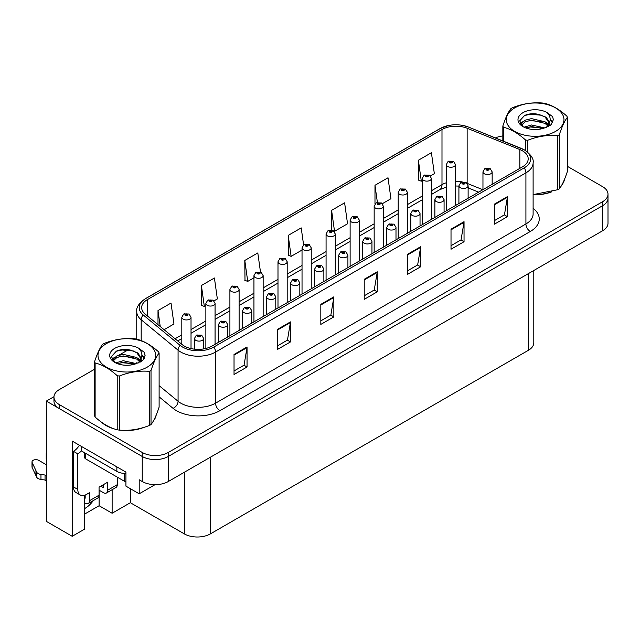 <?xml version="1.0" encoding="UTF-8"?>
<svg xmlns="http://www.w3.org/2000/svg" width="640" height="640" viewBox="0 0 640 640"><rect width="100%" height="100%" fill="white"/><g stroke="black" fill="none" stroke-linecap="round" stroke-linejoin="round"><path stroke-width="0.96" d="M84.352 495.352L84.352 529.28L72.2 536.296L72.2 441.088L125.928 472.104L125.928 486.136L139.208 493.8L139.208 479.768L142.24 481.528A18.416 10.632 0 0 0 168.28 481.528L602.608 230.768A18.416 10.632 0 0 0 608 223.256L608 198.2A18.416 10.632 0 0 1 602.608 205.712A18.416 10.632 0 0 0 608 198.2L608 194.192A18.416 10.632 0 0 0 602.608 186.672L567.4 166.344M155.08 484.64L139.208 493.8M94.56 369.248L59.352 389.568A18.416 10.632 0 0 0 53.96 397.088A18.416 10.632 0 0 0 59.352 404.608L142.24 452.464A18.416 10.632 0 0 0 168.28 452.464L168.28 456.472L602.608 205.712L168.28 456.472A18.416 10.632 0 0 1 142.24 456.472A18.416 10.632 0 0 0 168.28 456.472L168.28 481.528M72.2 536.296L46.336 521.368L46.336 401.096L142.24 456.472L59.352 408.616A18.416 10.632 0 0 1 53.96 401.096L53.96 397.088M53.976 396.688L46.336 401.096M533.792 270.504L533.792 342.768A18.416 10.632 180 0 1 528.4 350.288L210.376 533.896A18.416 10.632 180 0 1 184.336 533.896L130.352 502.72L130.352 488.688M130.352 502.72L112.128 513.248L112.128 489.712M84.352 514.248L99.104 505.728L112.128 513.248M84.352 508.704A19.64 11.336 120 0 0 93.288 500.592M99.104 505.728L99.104 490.192M101.632 422.304A29.456 17.008 0 0 0 106.008 425.528A29.456 17.008 0 0 0 113.864 428.768M522.448 150.816A19.64 11.336 180 0 1 528.2 158.832A19.64 11.336 180 0 1 522.448 166.856L212.072 346.048A19.64 11.336 180 0 1 182.096 344.536L145.208 314.12A19.64 11.336 180 0 1 141.656 307.616A19.64 11.336 180 0 1 147.408 299.6L441.992 129.52A19.64 11.336 180 0 1 467.144 128.248L519.832 149.544A19.64 11.336 180 0 1 522.448 150.816M524.184 149.816A22.096 12.76 0 0 0 521.24 148.384L468.552 127.088A22.096 12.76 0 0 0 463.248 125.512A22.096 12.76 0 0 0 448.512 125.512A22.096 12.76 0 0 0 440.256 128.52L145.672 298.592A22.096 12.76 0 0 0 143.192 314.928L180.088 345.344A22.096 12.76 0 0 0 213.808 347.048L524.184 167.856A22.096 12.76 0 0 0 524.184 149.816M234.032 354.472L234.032 374.512L247.048 367L247.048 346.952L234.032 354.472M234.032 370.96L244.056 365.168L247 347.616A4.912 2.832 -120 0 0 247.048 346.952M243.968 365.216L247.048 367M277.424 329.416L277.424 349.456L290.448 341.944L290.448 321.896L277.424 329.416M277.424 345.904L287.456 340.112L290.392 322.56A4.912 2.832 -120 0 0 290.448 321.896M287.368 340.16L290.448 341.944M320.824 304.36L320.824 324.4L333.848 316.888L333.848 296.84L320.824 304.36M320.824 320.848L330.856 315.056L333.792 297.504A4.912 2.832 -120 0 0 333.848 296.84M330.768 315.104L333.848 316.888M494.416 204.136L494.416 224.184L507.432 216.664L507.432 196.616L494.416 204.136M494.416 220.624L504.448 214.832L507.384 197.288A4.912 2.832 -120 0 0 507.432 196.616M504.352 214.888L507.432 216.664M451.016 229.192L451.016 249.232L464.04 241.72L464.04 221.672L451.016 229.192M451.016 245.68L461.048 239.888L463.984 222.344A4.912 2.832 -120 0 0 464.04 221.672M460.96 239.944L464.04 241.72M407.624 254.248L407.624 274.288L420.64 266.776L420.64 246.728L407.624 254.248M407.624 270.736L417.648 264.944L420.584 247.392A4.912 2.832 -120 0 0 420.64 246.728M417.56 265L420.64 266.776M364.224 279.304L364.224 299.344L377.24 291.832L377.24 271.784L364.224 279.304M364.224 295.792L374.248 290L377.192 272.448A4.912 2.832 -120 0 0 377.24 271.784M374.16 290.048L377.24 291.832M533.112 194.744A29.456 17.008 0 0 0 551.912 191.752M561.856 184.92A29.456 17.008 0 0 0 564.432 179.52M121.8 430.256A29.456 17.008 0 0 0 143.624 427.472M153.576 420.64A29.456 17.008 0 0 0 156.144 415.24M168.28 452.464L602.608 201.704A18.416 10.632 0 0 0 608 194.192M502.848 135.936A18.416 10.632 0 0 0 495.416 137.928M128.416 349.704L119.064 355.096M214.032 300.856L217.352 298.944L214.416 278L201.392 285.512L201.608 305.44M164.096 329.688L173.952 324L171.016 303.056L158 310.568L158 324.664M331.592 210.352L334.528 231.296L347.544 223.776L344.608 202.832L331.592 210.352L331.592 230.12M382.328 203.696L390.944 198.72L388.008 177.776L374.984 185.296L374.984 203.928M430.416 175.936L434.344 173.664L431.4 152.72L418.384 160.24L418.592 180.16M260.488 272.032L257.808 252.944L244.792 260.464L245 280.384M303.592 244.872L301.208 227.888L288.192 235.408L288.4 255.328M288.192 235.408L291.128 256.352L302.032 250.056M291.128 256.352L288.192 255.248M334.528 231.296L333.72 230.992M374.984 185.296L377.392 202.448M418.384 160.24L421.32 181.184L422.24 180.648M421.32 181.184L418.384 180.08M244.792 260.464L247.728 281.4L253.944 277.816M247.728 281.4L244.792 280.304M201.392 285.512L204.336 306.456L205.864 305.576M204.336 306.456L201.392 305.36M158 310.568L160.232 326.512M191.024 348.592L191.024 317.28A4.6 2.656 180 0 1 188.184 319.736A4.6 2.656 180 0 1 183.168 319.16A4.6 2.656 180 0 1 181.816 317.28L183.656 314.088A3.072 1.848 57.8 0 1 185.288 314.176A1.536 0.888 0 0 0 185.336 315.4A1.536 0.888 0 0 0 187.504 315.4A1.536 0.888 0 0 0 187.504 314.152A1.536 0.888 0 0 0 185.384 314.12L187.04 314.776L185.992 315.024L186.008 314.512M185.384 314.12A3.072 1.696 -117.9 0 0 183.952 313.92A3.072 1.696 -117.9 0 0 183.816 314.008M185.968 315.016L185.288 314.176M185.992 315.024L185.968 314.536M203.656 348.92L203.656 338.456A4.6 2.656 180 0 1 200.816 340.912A4.6 2.656 180 0 1 195.8 340.336A4.6 2.656 180 0 1 194.448 338.456L196.288 335.256A3.072 1.848 57.8 0 1 197.92 335.352A1.536 0.888 0 0 0 197.968 336.576A1.536 0.888 0 0 0 200.136 336.576A1.536 0.888 0 0 0 200.136 335.32A1.536 0.888 0 0 0 198.016 335.296L199.664 335.952L198.616 336.2L197.92 335.352M198.64 336.208L198.64 335.688M198.016 335.296A3.072 1.696 -117.9 0 0 196.576 335.088A3.072 1.696 -117.9 0 0 196.448 335.176M198.616 336.2L198.6 335.712M215.064 344.32L215.064 303.4A4.6 2.656 180 0 1 212.224 305.856A4.6 2.656 180 0 1 207.208 305.28A4.6 2.656 180 0 1 205.864 303.4L207.696 300.208A3.072 1.848 57.8 0 1 209.336 300.296A1.536 0.888 0 0 0 209.376 301.52A1.536 0.888 0 0 0 211.552 301.52A1.536 0.888 0 0 0 211.552 300.272A1.536 0.888 0 0 0 209.432 300.24L210.896 300.648L210.032 301.144L210.048 300.632M209.432 300.24A3.072 1.696 -117.9 0 0 207.992 300.04A3.072 1.696 -117.9 0 0 207.856 300.12M210.016 301.136L209.336 300.296M210.032 301.144L210.016 300.656M239.112 330.44L239.112 289.52A4.6 2.656 180 0 1 236.272 291.976A4.6 2.656 180 0 1 231.256 291.4A4.6 2.656 180 0 1 229.904 289.52L231.744 286.328A3.072 1.848 57.8 0 1 233.376 286.416A1.536 0.888 0 0 0 233.424 287.64A1.536 0.888 0 0 0 235.592 287.64A1.536 0.888 0 0 0 235.592 286.392A1.536 0.888 0 0 0 233.472 286.36L235.12 287.016L234.072 287.264L234.096 286.752M233.472 286.36A3.072 1.696 -117.9 0 0 232.032 286.152A3.072 1.696 -117.9 0 0 231.904 286.24M234.056 287.256L233.376 286.416M234.072 287.264L234.056 286.776M263.152 316.56L263.152 275.64A4.6 2.656 180 0 1 260.312 278.096A4.6 2.656 180 0 1 255.296 277.52A4.6 2.656 180 0 1 253.944 275.64L255.784 272.448A3.072 1.848 57.8 0 1 257.416 272.536A1.536 0.888 0 0 0 257.464 273.76A1.536 0.888 0 0 0 259.632 273.76A1.536 0.888 0 0 0 259.632 272.512A1.536 0.888 0 0 0 257.512 272.48L259.16 273.136L258.112 273.384L258.136 272.872M257.512 272.48A3.072 1.696 -117.9 0 0 256.08 272.272A3.072 1.696 -117.9 0 0 255.944 272.36M258.096 273.376L257.416 272.536M258.112 273.384L258.096 272.896M227.696 337.024L227.696 324.576A4.6 2.656 180 0 1 224.856 327.032A4.6 2.656 180 0 1 219.84 326.456A4.6 2.656 180 0 1 218.488 324.576L220.328 321.376A3.072 1.848 57.8 0 1 221.96 321.472A1.536 0.888 0 0 0 222.008 322.696A1.536 0.888 0 0 0 224.176 322.696A1.536 0.888 0 0 0 224.176 321.44A1.536 0.888 0 0 0 222.056 321.416L223.704 322.072L222.656 322.32L221.96 321.472M222.68 322.328L222.68 321.808M222.056 321.416A3.072 1.696 -117.9 0 0 220.624 321.208A3.072 1.696 -117.9 0 0 220.488 321.296M222.656 322.32L222.64 321.832M251.736 323.144L251.736 310.696A4.6 2.656 180 0 1 248.896 313.152A4.6 2.656 180 0 1 243.88 312.576A4.6 2.656 180 0 1 242.536 310.696L244.368 307.496A3.072 1.848 57.8 0 1 246.008 307.592A1.536 0.888 0 0 0 246.048 308.816A1.536 0.888 0 0 0 248.224 308.816A1.536 0.888 0 0 0 248.224 307.56A1.536 0.888 0 0 0 246.096 307.536L247.568 307.936L246.704 308.44L246.72 307.928M246.096 307.536A3.072 1.696 -117.9 0 0 244.664 307.328A3.072 1.696 -117.9 0 0 244.528 307.416M246.68 308.424L246.008 307.592M246.704 308.44L246.68 307.944M275.784 309.264L275.784 296.816A4.6 2.656 180 0 1 272.936 299.264A4.6 2.656 180 0 1 267.92 298.688A4.6 2.656 180 0 1 266.576 296.816L268.408 293.616A3.072 1.848 57.8 0 1 270.048 293.712A1.536 0.888 0 0 0 270.096 294.936A1.536 0.888 0 0 0 272.264 294.936A1.536 0.888 0 0 0 272.264 293.68A1.536 0.888 0 0 0 270.144 293.656L271.616 294.056L270.744 294.56L270.76 294.048M270.144 293.656A3.072 1.696 -117.9 0 0 268.704 293.448A3.072 1.696 -117.9 0 0 268.568 293.536M270.728 294.544L270.048 293.712M270.744 294.56L270.728 294.064M299.824 295.384L299.824 282.928A4.6 2.656 180 0 1 296.984 285.384A4.6 2.656 180 0 1 291.968 284.808A4.6 2.656 180 0 1 290.616 282.928L292.456 279.736A3.072 1.848 57.8 0 1 294.088 279.824A1.536 0.888 0 0 0 294.136 281.056A1.536 0.888 0 0 0 296.304 281.056A1.536 0.888 0 0 0 296.304 279.8A1.536 0.888 0 0 0 294.184 279.776L295.832 280.424L294.784 280.68L294.808 280.168M294.184 279.776A3.072 1.696 -117.9 0 0 292.752 279.568A3.072 1.696 -117.9 0 0 292.616 279.656M294.768 280.664L294.088 279.824M294.784 280.68L294.768 280.184M117.288 477.144L117.288 484.656L107.744 490.168A6.136 3.544 60 0 1 106.472 492.976A6.136 3.544 60 0 1 103.4 492.68L99.064 490.168M107.744 490.168L107.744 482.152L99.064 487.168L99.064 495.184L89.512 500.696L89.512 492.68L86.48 494.432A12.272 7.088 -60 0 1 80.336 495.04A12.272 7.088 -60 0 1 77.8 489.416L77.8 453.84L73.456 451.336A12.272 7.088 120 0 0 79.376 445.232M100.8 486.16L103.4 487.664L103.4 484.656M81.272 446.32L81.272 450.832L116.856 471.376A12.272 7.088 0 0 0 125.928 473.448M80.336 495.04L76 492.536A12.272 7.088 -60 0 1 73.456 486.912L73.456 451.336M81.368 450.888A12.272 7.088 -60 0 1 77.8 453.84M84.352 497.712L85.176 498.192L85.176 495.072M46.336 480.776L45.056 480.032L45.056 475.024L46.336 475.76M89.512 500.696A6.136 3.544 60 0 1 88.248 503.504A6.136 3.544 60 0 1 85.176 503.2L84.352 502.72M46.336 464.736L38.688 460.328A3.92 2.264 180 0 0 34.416 459.832A3.92 2.264 180 0 0 32 461.928A3.92 2.264 180 0 0 32.136 462.512L36.784 472.392A6.136 3.544 0 0 0 40.968 474.448L45.056 475.024M45.056 480.032L40.968 479.456L40.968 474.448M36.784 472.392L36.784 477.408L32.136 467.52A3.92 2.264 0 0 1 32 466.936L32 461.928M36.784 477.408A6.136 3.544 0 0 0 40.968 479.456M88.248 503.504L97.792 497.992A6.136 3.544 -120 0 0 99.064 495.184M35.96 470.76L35.96 475.768M106.472 492.976L116.016 487.464A6.136 3.544 -120 0 0 117.288 484.656M46.336 454.256A3.92 2.264 180 0 1 46.224 453.712A3.92 2.264 180 0 1 46.336 453.176M46.224 453.712L46.224 458.728A3.92 2.264 0 0 0 46.336 459.264M563.408 181.848A29.152 16.832 180 0 1 563.096 182.512M548.984 192.584A29.152 16.832 180 0 1 534.128 194.6M155.128 417.568A29.152 16.832 180 0 1 154.808 418.24M140.696 428.304A29.152 16.832 180 0 1 125.84 430.32M110.24 427.336A29.152 16.832 180 0 1 106.224 425.4A29.152 16.832 180 0 1 103.576 423.648M84.712 452.816L84.712 457.6A3.072 1.768 0 0 0 85.608 458.848L124.664 481.4A3.072 1.768 0 0 0 125.928 481.84M514.728 107.872A28.848 16.656 -0 0 0 514.728 131.424A28.848 16.656 -0 0 0 555.52 131.424A28.848 16.656 -0 0 0 555.52 107.872A28.848 16.656 -0 0 0 514.728 107.872M533.112 194.608L557.776 189.72A33.144 19.136 -0 0 0 558.56 189.28A33.144 19.136 -0 0 0 559.312 188.832C562 185.472 564.696 179.664 567.4 171.408L567.4 117.328A33.144 19.136 -0 0 0 566.84 116.12C559.456 109.432 552.088 105.176 544.744 103.36A33.144 19.136 -0 0 0 542.648 103.04C532.544 102.176 522.488 103.728 512.472 107.704A33.144 19.136 -0 0 0 511.688 108.144A33.144 19.136 -0 0 0 510.936 108.592C508.224 112 505.528 117.808 502.848 126.016A33.144 19.136 -0 0 0 503.408 127.232L503.408 141.16M525.504 150.528L525.504 139.984C518.12 133.296 510.752 129.04 503.408 127.232M525.504 139.984A33.144 19.136 -0 0 0 527.6 140.304L527.6 152.048M557.776 189.72L557.776 135.64C547.76 134.76 537.704 136.32 527.6 140.304M557.776 135.64A33.144 19.136 -0 0 0 558.56 135.2A33.144 19.136 -0 0 0 559.312 134.752L559.312 188.832M544.672 127.896L531.496 124.984L524.016 127.192M542.832 128.488L531.496 126.576L525.696 127.92M548.272 125.112L545.048 121.776L531.496 118.616L525.2 120.184L521.568 123.28L521.096 124.968M547.76 125.904L545.048 123.368L531.496 120.208L525.2 121.776L521.384 125.28M546.52 127.28L548.68 124.288L549.152 122.192L546.328 117.32L538.632 114.352C533.384 113.28 528.712 113.648 524.624 115.464L519.68 120.848L523 126.616M548.416 126.448L549.152 123.456M549.112 122.816L545.048 117L539 114.416M523 112.648A17.144 9.904 -0 0 0 523 126.648A17.144 9.904 -0 0 0 544.432 127.96L551.12 124.72L553.376 119.648L552.6 116.624L546.984 112.496A17.144 9.904 -0 0 0 523 112.648M546.984 112.496C550.552 116.128 551.12 120.056 548.68 124.288M502.848 140.936L502.848 126.016M567.4 117.328C564.712 120.688 562.024 126.496 559.312 134.752M541.576 127.96L530.4 127L525.952 127.816M549.736 125.704L548.952 125.072M548.48 124.728L547.68 124.208M541.576 121.6L530.4 120.64L525.952 121.448M521.656 123.128L520.344 123.936M552.528 122.824L550.176 119.728M541.616 115.248L530.4 114.272L524.424 115.552M553.368 119.8L552.6 116.624M550.248 125.368L549.096 124.384M548.752 124.128L546 122.48M522.744 121.792L520.048 123.352M552.72 122.448L550.168 118.928M106.44 343.592A28.848 16.656 -0 0 0 106.44 367.144A28.848 16.656 -0 0 0 147.232 367.144A28.848 16.656 -0 0 0 147.232 343.592A28.848 16.656 -0 0 0 106.44 343.592M103.4 343.864A33.144 19.136 -0 0 0 102.648 344.312C99.944 347.72 97.248 353.528 94.56 361.736A33.144 19.136 -0 0 0 95.12 362.952L95.12 417.032C102.472 423.696 109.832 427.952 117.216 429.784A33.144 19.136 -0 0 0 119.312 430.112C129.328 430.984 139.392 429.432 149.488 425.44A33.144 19.136 -0 0 0 150.272 425.008A33.144 19.136 -0 0 0 151.024 424.552C153.712 421.192 156.408 415.384 159.112 407.128L159.112 353.048A33.144 19.136 -0 0 0 158.552 351.84C151.168 345.152 143.808 340.896 136.456 339.088A33.144 19.136 -0 0 0 134.36 338.76C124.264 337.896 114.2 339.456 104.184 343.432A33.144 19.136 -0 0 0 103.4 343.864M117.216 429.784L117.216 375.704C109.832 369.016 102.472 364.768 95.12 362.952M117.216 375.704A33.144 19.136 -0 0 0 119.312 376.032L119.312 430.112M149.488 425.44L149.488 371.36C139.472 370.488 129.416 372.04 119.312 376.032M149.488 371.36A33.144 19.136 -0 0 0 150.272 370.928A33.144 19.136 -0 0 0 151.024 370.472L151.024 424.552M94.56 361.736L94.56 415.816A33.144 19.136 -0 0 0 95.12 417.032M136.384 363.616L123.208 360.704L115.728 362.912M134.544 364.216L123.208 362.296L117.408 363.64M139.984 360.832L136.76 357.496L123.208 354.336L116.92 355.904L113.288 359.008L112.808 360.688M139.472 361.624L136.76 359.088L123.208 355.928L116.92 357.496L113.096 361M138.24 363L140.392 360.016L140.864 357.912L138.048 353.04L130.344 350.072C125.096 349 120.424 349.376 116.336 351.184L111.4 356.568L114.712 362.336M140.128 362.168L140.864 359.176M140.824 358.544L136.76 352.72L130.712 350.144M114.712 348.368A17.144 9.904 -0 0 0 114.712 362.368A17.144 9.904 -0 0 0 136.152 363.68L142.832 360.44L145.088 355.368L144.32 352.344L138.696 348.216A17.144 9.904 -0 0 0 114.712 348.368M138.696 348.216C142.272 351.848 142.832 355.784 140.392 360.008M159.112 353.048C156.432 356.408 153.736 362.216 151.024 370.472M133.288 363.68L122.112 362.728L117.672 363.536M141.448 361.424L140.664 360.792M140.192 360.448L139.392 359.928M133.288 357.32L122.112 356.36L117.672 357.168M113.368 358.848L112.064 359.656M144.24 358.544L141.888 355.448M133.336 350.968L122.112 350L116.136 351.28M145.088 355.528L144.32 352.344M141.96 361.088L140.808 360.104M140.464 359.848L137.712 358.2M114.456 357.512L111.768 359.072M144.432 358.168L141.88 354.656M287.192 302.68L287.192 261.76A4.6 2.656 180 0 1 284.352 264.216A4.6 2.656 180 0 1 279.336 263.64A4.6 2.656 180 0 1 277.992 261.76L279.824 258.568A3.072 1.848 57.8 0 1 281.464 258.656A1.536 0.888 0 0 0 281.504 259.88A1.536 0.888 0 0 0 283.68 259.88A1.536 0.888 0 0 0 283.68 258.624A1.536 0.888 0 0 0 281.552 258.6L283.024 259L282.16 259.504L282.176 258.992M281.552 258.6A3.072 1.696 -117.9 0 0 280.12 258.392A3.072 1.696 -117.9 0 0 279.984 258.48M282.136 259.496L281.464 258.656M282.16 259.504L282.136 259.016M311.24 288.792L311.24 247.88A4.6 2.656 180 0 1 308.392 250.336A4.6 2.656 180 0 1 303.376 249.76A4.6 2.656 180 0 1 302.032 247.88L303.864 244.688A3.072 1.848 57.8 0 1 305.504 244.776A1.536 0.888 0 0 0 305.552 246A1.536 0.888 0 0 0 307.72 246A1.536 0.888 0 0 0 307.72 244.744A1.536 0.888 0 0 0 305.6 244.72L307.248 245.376L306.2 245.624L305.504 244.776M305.6 244.72A3.072 1.696 -117.9 0 0 304.16 244.512A3.072 1.696 -117.9 0 0 304.024 244.6M306.184 245.616L306.184 245.136L306.2 245.624M335.28 274.912L335.28 234A4.6 2.656 180 0 1 332.44 236.456A4.6 2.656 180 0 1 327.424 235.88A4.6 2.656 180 0 1 326.072 234L327.912 230.8A3.072 1.848 57.8 0 1 329.544 230.896A1.536 0.888 0 0 0 329.592 232.12A1.536 0.888 0 0 0 331.76 232.12A1.536 0.888 0 0 0 331.76 230.864A1.536 0.888 0 0 0 329.64 230.84L331.288 231.496L330.24 231.744L329.544 230.896M330.264 231.752L330.264 231.232M329.64 230.84A3.072 1.696 -117.9 0 0 328.208 230.632A3.072 1.696 -117.9 0 0 328.072 230.72M330.224 231.728L330.224 231.256M323.864 281.504L323.864 269.048A4.6 2.656 180 0 1 321.024 271.504A4.6 2.656 180 0 1 316.008 270.928A4.6 2.656 180 0 1 314.664 269.048L316.496 265.856A3.072 1.848 57.8 0 1 318.128 265.944A1.536 0.888 0 0 0 318.176 267.168A1.536 0.888 0 0 0 320.344 267.168A1.536 0.888 0 0 0 320.344 265.92A1.536 0.888 0 0 0 318.224 265.896L319.88 266.544L318.832 266.792L318.848 266.28M318.224 265.896A3.072 1.696 -117.9 0 0 316.792 265.688A3.072 1.696 -117.9 0 0 316.656 265.776M318.808 266.784L318.128 265.944M318.832 266.792L318.808 266.304M347.912 267.624L347.912 255.168A4.6 2.656 180 0 1 345.064 257.624A4.6 2.656 180 0 1 340.048 257.048A4.6 2.656 180 0 1 338.704 255.168L340.536 251.976A3.072 1.848 57.8 0 1 342.176 252.064A1.536 0.888 0 0 0 342.224 253.288A1.536 0.888 0 0 0 344.392 253.288A1.536 0.888 0 0 0 344.392 252.04A1.536 0.888 0 0 0 342.272 252.008L343.736 252.416L342.872 252.912L342.888 252.4M342.272 252.008A3.072 1.696 -117.9 0 0 340.832 251.808A3.072 1.696 -117.9 0 0 340.696 251.888M342.856 252.904L342.176 252.064M342.872 252.912L342.856 252.424M371.952 253.744L371.952 241.288A4.6 2.656 180 0 1 369.112 243.744A4.6 2.656 180 0 1 364.096 243.168A4.6 2.656 180 0 1 362.744 241.288L364.584 238.096A3.072 1.848 57.8 0 1 366.216 238.184A1.536 0.888 0 0 0 366.264 239.408A1.536 0.888 0 0 0 368.432 239.408A1.536 0.888 0 0 0 368.432 238.16A1.536 0.888 0 0 0 366.312 238.128L367.96 238.784L366.912 239.032L366.936 238.52M366.312 238.128A3.072 1.696 -117.9 0 0 364.88 237.92A3.072 1.696 -117.9 0 0 364.744 238.008M366.896 239.024L366.216 238.184M366.912 239.032L366.896 238.544M359.32 261.032L359.32 220.12A4.6 2.656 180 0 1 356.48 222.576A4.6 2.656 180 0 1 351.464 222A4.6 2.656 180 0 1 350.12 220.12L351.952 216.92A3.072 1.848 57.8 0 1 353.584 217.016A1.536 0.888 0 0 0 353.632 218.24A1.536 0.888 0 0 0 355.8 218.24A1.536 0.888 0 0 0 355.8 216.984A1.536 0.888 0 0 0 353.68 216.96L355.336 217.608L354.288 217.864L353.584 217.016M354.304 217.872L354.304 217.352M353.68 216.96A3.072 1.696 -117.9 0 0 352.248 216.752A3.072 1.696 -117.9 0 0 352.112 216.84M354.264 217.848L354.264 217.376M383.368 247.152L383.368 206.24A4.6 2.656 180 0 1 380.52 208.688A4.6 2.656 180 0 1 375.504 208.112A4.6 2.656 180 0 1 374.16 206.24L375.992 203.04A3.072 1.848 57.8 0 1 377.632 203.136A1.536 0.888 0 0 0 377.68 204.36A1.536 0.888 0 0 0 379.848 204.36A1.536 0.888 0 0 0 379.848 203.104A1.536 0.888 0 0 0 377.728 203.08L379.376 203.728L378.328 203.984L377.632 203.136M378.344 203.992L378.344 203.472M377.728 203.08A3.072 1.696 -117.9 0 0 376.288 202.872A3.072 1.696 -117.9 0 0 376.152 202.96M378.312 203.968L378.312 203.488M407.408 233.272L407.408 192.352A4.6 2.656 180 0 1 404.568 194.808A4.6 2.656 180 0 1 399.552 194.232A4.6 2.656 180 0 1 398.2 192.352L400.04 189.16A3.072 1.848 57.8 0 1 401.672 189.248A1.536 0.888 0 0 0 401.72 190.48A1.536 0.888 0 0 0 403.888 190.48A1.536 0.888 0 0 0 403.888 189.224A1.536 0.888 0 0 0 401.768 189.2L403.416 189.848L402.368 190.104L401.672 189.248M402.392 190.112L402.392 189.592M401.768 189.2A3.072 1.696 -117.9 0 0 400.336 188.992A3.072 1.696 -117.9 0 0 400.2 189.08M402.352 190.088L402.352 189.608M431.448 219.392L431.448 178.472A4.6 2.656 180 0 1 428.608 180.928A4.6 2.656 180 0 1 423.592 180.352A4.6 2.656 180 0 1 422.24 178.472L424.08 175.28A3.072 1.848 57.8 0 1 425.712 175.368A1.536 0.888 0 0 0 425.76 176.592A1.536 0.888 0 0 0 427.928 176.592A1.536 0.888 0 0 0 427.928 175.344A1.536 0.888 0 0 0 425.808 175.32L427.456 175.968L426.416 176.224L425.712 175.368M426.432 176.232L426.432 175.712M425.808 175.32A3.072 1.696 -117.9 0 0 424.376 175.112A3.072 1.696 -117.9 0 0 424.24 175.2M426.392 176.208L426.392 175.728M455.488 205.512L455.488 164.592A4.6 2.656 180 0 1 452.648 167.048A4.6 2.656 180 0 1 447.632 166.472A4.6 2.656 180 0 1 446.288 164.592L448.12 161.4A3.072 1.848 57.8 0 1 449.76 161.488A1.536 0.888 0 0 0 449.8 162.712A1.536 0.888 0 0 0 451.976 162.712A1.536 0.888 0 0 0 451.976 161.464A1.536 0.888 0 0 0 449.848 161.432L451.504 162.088L450.456 162.336L449.76 161.488M450.472 162.352L450.472 161.824M449.848 161.432A3.072 1.696 -117.9 0 0 448.416 161.232A3.072 1.696 -117.9 0 0 448.28 161.312M450.456 162.336L450.44 161.848M395.992 239.864L395.992 227.408A4.6 2.656 180 0 1 393.152 229.864A4.6 2.656 180 0 1 388.136 229.288A4.6 2.656 180 0 1 386.784 227.408L388.624 224.216A3.072 1.848 57.8 0 1 390.256 224.304A1.536 0.888 0 0 0 390.304 225.528A1.536 0.888 0 0 0 392.472 225.528A1.536 0.888 0 0 0 392.472 224.28A1.536 0.888 0 0 0 390.352 224.248L392 224.904L390.96 225.152L390.976 224.64M390.352 224.248A3.072 1.696 -117.9 0 0 388.92 224.04A3.072 1.696 -117.9 0 0 388.784 224.128M390.936 225.144L390.256 224.304M390.96 225.152L390.936 224.664M420.032 225.984L420.032 213.528A4.6 2.656 180 0 1 417.192 215.984A4.6 2.656 180 0 1 412.176 215.408A4.6 2.656 180 0 1 410.832 213.528L412.664 210.336A3.072 1.848 57.8 0 1 414.304 210.424A1.536 0.888 0 0 0 414.344 211.648A1.536 0.888 0 0 0 416.52 211.648A1.536 0.888 0 0 0 416.52 210.392A1.536 0.888 0 0 0 414.392 210.368L415.864 210.768L415 211.272L415.016 210.76M414.392 210.368A3.072 1.696 -117.9 0 0 412.96 210.16A3.072 1.696 -117.9 0 0 412.824 210.248M414.984 210.784L415 211.272L414.304 210.424M444.08 212.104L444.08 199.648A4.6 2.656 180 0 1 441.24 202.104A4.6 2.656 180 0 1 436.224 201.528A4.6 2.656 180 0 1 434.872 199.648L436.704 196.456A3.072 1.848 57.8 0 1 438.344 196.544A1.536 0.888 0 0 0 438.392 197.768A1.536 0.888 0 0 0 440.56 197.768A1.536 0.888 0 0 0 440.56 196.512A1.536 0.888 0 0 0 438.44 196.488L440.088 197.144L439.04 197.392L438.344 196.544M439.064 197.4L439.064 196.88M438.44 196.488A3.072 1.696 -117.9 0 0 437 196.28A3.072 1.696 -117.9 0 0 436.872 196.368M439.04 197.392L439.024 196.904M468.12 198.224L468.12 185.768A4.6 2.656 180 0 1 465.28 188.224A4.6 2.656 180 0 1 460.264 187.648A4.6 2.656 180 0 1 458.912 185.768L460.752 182.568A3.072 1.848 57.8 0 1 462.384 182.664A1.536 0.888 0 0 0 462.432 183.888A1.536 0.888 0 0 0 464.6 183.888A1.536 0.888 0 0 0 464.6 182.632A1.536 0.888 0 0 0 462.48 182.608L464.128 183.264L463.08 183.512L462.384 182.664M463.104 183.52L463.104 183M462.48 182.608A3.072 1.696 -117.9 0 0 461.048 182.4A3.072 1.696 -117.9 0 0 460.912 182.488M463.08 183.512L463.064 183.024M492.16 184.336L492.16 171.888A4.6 2.656 180 0 1 489.32 174.344A4.6 2.656 180 0 1 484.304 173.768A4.6 2.656 180 0 1 482.96 171.888L484.792 168.688A3.072 1.848 57.8 0 1 486.432 168.784A1.536 0.888 0 0 0 486.472 170.008A1.536 0.888 0 0 0 488.648 170.008A1.536 0.888 0 0 0 488.648 168.752A1.536 0.888 0 0 0 486.52 168.728L488.176 169.376L487.128 169.632L486.432 168.784M487.144 169.64L487.144 169.12M486.52 168.728A3.072 1.696 -117.9 0 0 485.088 168.52A3.072 1.696 -117.9 0 0 484.952 168.608M487.104 169.616L487.104 169.144M602.608 230.768L602.608 201.704M142.24 481.528L142.24 452.464M210.376 533.896L210.376 457.224M528.4 350.288L528.4 273.616M184.336 533.896L184.336 472.256M533.112 208.336A30.688 17.72 180 0 1 530.264 231.496L219.88 410.696A6.136 3.544 60 0 1 215.544 403.176L525.92 223.976A24.552 14.176 0 0 0 533.112 213.96L533.112 162.84A24.552 14.176 180 0 1 525.92 172.864A6.136 3.544 -120 0 0 524.184 167.856M219.88 410.696A30.688 17.72 180 0 1 176.488 410.696A30.688 17.72 180 0 1 173.048 408.328L159.112 396.84M180.088 345.344A6.136 4.104 129.5 0 0 178.072 350.168L178.072 401.28A24.552 14.176 0 0 0 180.824 403.176A24.552 14.176 0 0 0 215.544 403.176L215.544 352.064A24.552 14.176 180 0 1 178.072 350.168L141.184 319.752A24.552 14.176 180 0 1 136.744 311.624L136.744 339.16M448.512 125.512L439.792 128.712A6.136 3.544 60 0 1 440.256 128.52M145.672 298.592A6.136 3.544 -120 0 0 145.208 298.792C138.8 303.424 135.984 307.696 136.744 311.624M143.192 314.928A6.136 4.104 129.5 0 0 141.184 319.752L141.184 340.6M213.808 347.048A6.136 3.544 60 0 1 215.544 352.064L525.92 172.864L525.92 223.976A6.136 3.544 60 0 0 530.264 231.496M130.984 364.976A30.688 17.72 180 0 1 131.608 363.264M59.352 404.608L59.352 408.616M141.184 358.504L141.184 361.584M136.744 362.736A24.552 14.176 0 0 0 136.776 363.496M159.112 385.648L178.072 401.28A6.136 4.104 -50.5 0 1 173.048 408.328M147.408 299.6L147.408 315.936M519.832 149.544L519.832 168.368M467.144 128.248L467.144 183.288M482.848 189.72L467.256 183.416M462.304 181.944A19.64 11.336 0 0 0 455.488 181.32M446.288 182.768A19.64 11.336 0 0 0 441.992 184.64L431.448 190.728M441.992 129.52L441.992 184.64A11.048 6.376 60 0 1 439.704 189.696L431.448 194.464M422.24 196.048L407.408 204.608M398.2 209.928L383.368 218.488M374.16 223.808L359.32 232.368M350.12 237.688L335.28 246.256M326.072 251.568L311.24 260.136M302.032 265.448L287.192 274.016M277.992 279.328L263.152 287.896M253.944 293.208L239.112 301.776M229.904 307.088L215.064 315.656M205.864 320.968L191.024 329.536M181.816 334.848L175.072 338.744M478.64 192.144L469.344 188.392A11.048 5.176 -68 0 1 468.12 187.376M364.224 279.936L377.192 272.448M407.624 254.88L420.584 247.392M451.016 229.824L463.984 222.344M494.416 204.768L507.384 197.288M320.824 304.992L333.792 297.504M277.424 330.048L290.392 322.56M234.032 355.104L247 347.616M116.856 466.864L116.856 471.376M77.8 489.416L73.456 486.912M32.136 462.512L32.136 467.52M124.664 481.4L124.664 473.44M85.608 458.848L85.608 453.336M533.112 162.84C533.944 159.024 531.12 154.752 524.656 150.008L468.744 127.144L463.248 125.512M439.792 128.712L145.208 298.792M469.344 188.392L468.12 187.928M458.912 186.096L455.488 185.992M446.288 187.136L439.704 189.696M422.24 199.784L407.408 208.344M398.2 213.664L383.368 222.224M374.16 227.544L359.32 236.104M350.12 241.424L335.28 249.992M326.072 255.304L311.24 263.872M302.032 269.184L287.192 277.752M277.992 283.064L263.152 291.632M253.944 296.944L239.112 305.512M229.904 310.824L215.064 319.392M205.864 324.704L191.024 333.272M181.816 338.584L177.736 340.944M191.024 317.28L189.04 314L183.952 313.92M181.816 344.304L181.816 317.28M203.656 338.456L201.672 335.168L196.576 335.088M194.448 349.16L194.448 338.456M215.064 303.4L213.088 300.12L207.992 300.04M205.864 348.464L205.864 303.4M239.112 289.52L237.128 286.24L232.032 286.152M229.904 335.752L229.904 289.52M263.152 275.64L261.168 272.36L256.08 272.272M253.944 321.872L253.944 275.64M227.696 324.576L225.712 321.288L220.624 321.208M218.488 342.344L218.488 324.576M251.736 310.696L249.752 307.408L244.664 307.328M242.536 328.464L242.536 310.696M275.784 296.816L273.8 293.528L268.704 293.448M266.576 314.584L266.576 296.816M299.824 282.928L297.84 279.648L292.752 279.568M290.616 300.704L290.616 282.928M287.192 261.76L285.208 258.472L280.12 258.392M277.992 307.992L277.992 261.76M311.24 247.88L309.256 244.592L304.16 244.512M302.032 294.112L302.032 247.88M335.28 234L333.296 230.712L328.208 230.632M326.072 280.232L326.072 234M323.864 269.048L321.88 265.768L316.792 265.688M314.664 286.816L314.664 269.048M347.912 255.168L345.928 251.888L340.832 251.808M338.704 272.936L338.704 255.168M371.952 241.288L369.968 238.008L364.88 237.92M362.744 259.056L362.744 241.288M359.32 220.12L357.336 216.832L352.248 216.752M350.12 266.352L350.12 220.12M383.368 206.24L381.384 202.952L376.288 202.872M374.16 252.472L374.16 206.24M407.408 192.352L405.424 189.072L400.336 188.992M398.2 238.584L398.2 192.352M431.448 178.472L429.464 175.192L424.376 175.112M422.24 224.704L422.24 178.472M455.488 164.592L453.504 161.312L448.416 161.232M446.288 210.824L446.288 164.592M395.992 227.408L394.008 224.128L388.92 224.04M386.784 245.176L386.784 227.408M420.032 213.528L418.048 210.24L412.96 210.16M410.832 231.296L410.832 213.528M444.08 199.648L442.096 196.36L437 196.28M434.872 217.416L434.872 199.648M468.12 185.768L466.136 182.48L461.048 182.4M458.912 203.536L458.912 185.768M492.16 171.888L490.176 168.6L485.088 168.52M482.96 189.656L482.96 171.888"/></g></svg>
